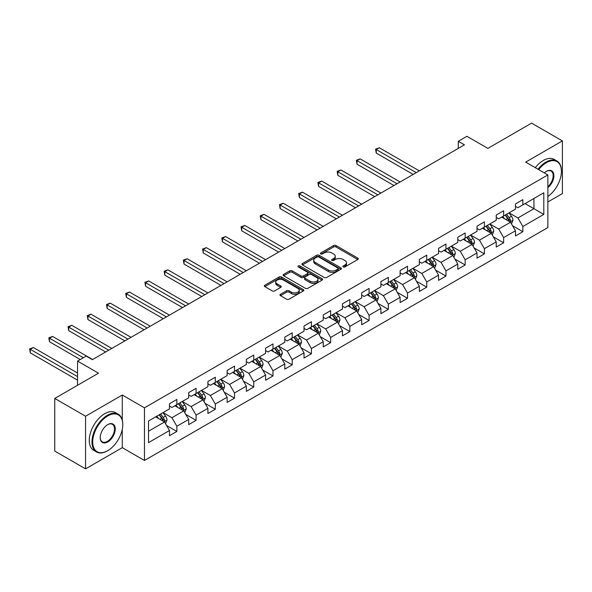 <?xml version="1.0" encoding="UTF-8"?>
<svg xmlns="http://www.w3.org/2000/svg" width="592" height="592" viewBox="0 0 592 592"><rect width="100%" height="100%" fill="white"/><g stroke="black" fill="none" stroke-linecap="round" stroke-linejoin="round"><path stroke-width="0.89" d="M343.234 266.925A1.199 0.688 0 0 0 344.929 266.925L357.783 259.503A1.709 0.984 0 0 0 358.278 258.808A1.709 0.984 0 0 0 357.783 258.112L336.012 245.539A1.709 0.984 0 0 0 333.592 245.539L320.746 252.962A1.199 0.688 0 0 0 320.39 253.45A1.199 0.688 0 0 0 320.746 253.938A1.199 0.688 0 0 0 322.433 253.938L324.098 252.976A5.476 3.16 0 0 1 331.838 252.976L333.651 254.027A5.476 3.16 0 0 1 335.257 256.262A5.476 3.16 0 0 1 333.651 258.497L331.994 259.451A1.199 0.688 0 0 0 331.638 259.94A1.199 0.688 0 0 0 331.994 260.428A1.199 0.688 0 0 0 333.681 260.428L335.346 259.474A5.476 3.16 0 0 1 343.086 259.474L344.899 260.517A5.476 3.16 0 0 1 346.505 262.752A5.476 3.16 0 0 1 344.899 264.987L343.234 265.949A1.199 0.688 0 0 0 342.886 266.437A1.199 0.688 0 0 0 343.234 266.925L343.234 265.949M280.497 294.276A1.709 0.984 0 0 0 280.001 294.979A1.709 0.984 0 0 0 280.497 295.674L286.609 299.204A1.709 0.984 0 0 0 289.022 299.204L303.296 290.961A1.709 0.984 0 0 0 303.8 290.265A1.709 0.984 0 0 0 303.296 289.569L281.526 276.997A1.709 0.984 0 0 0 279.106 276.997L264.839 285.24A1.709 0.984 0 0 0 264.335 285.936A1.709 0.984 0 0 0 264.839 286.632L272.216 290.894A1.709 0.984 0 0 0 274.636 290.894L280.741 287.364A1.709 0.984 0 0 0 281.244 286.669A1.709 0.984 0 0 0 280.741 285.973L277.086 283.857A4.573 2.642 0 0 1 275.739 281.992A4.573 2.642 0 0 1 278.566 279.55A4.573 2.642 0 0 1 283.553 280.12L297.887 288.4A4.573 2.642 0 0 1 299.226 290.265A4.573 2.642 0 0 1 296.4 292.707A4.573 2.642 0 0 1 291.412 292.13L289.022 290.753A1.709 0.984 0 0 0 286.609 290.753L280.497 294.276L280.497 295.674M547.859 201.961L562.4 193.562L562.4 140.918L531.594 123.136L487.852 148.392L466.91 136.301L458.282 141.281L464.446 144.833L92.337 359.67L86.18 356.11L77.552 361.09L77.552 385.274M122.278 420.009L122.278 395.019L85.566 416.22L54.76 398.438L98.501 373.182L77.552 361.09M122.278 395.019L144.463 407.829L547.859 174.929L547.859 227.565L144.463 460.465L144.463 407.829M562.4 140.918L525.681 162.119L547.859 174.929M324.216 277.485A1.709 0.984 0 0 0 326.636 277.485L340.911 269.249A1.709 0.984 0 0 0 341.414 268.546A1.709 0.984 0 0 0 340.911 267.85L319.14 255.285A1.709 0.984 0 0 0 316.72 255.285L302.453 263.521A1.709 0.984 0 0 0 301.95 264.217A1.709 0.984 0 0 0 302.453 264.92L324.216 277.485M298.753 267.184A1.199 0.688 0 0 1 299.974 267.355L299.974 265.934L322.1 278.706A1.709 0.984 0 0 1 322.603 279.409A1.709 0.984 0 0 1 322.1 280.105L307.833 288.341A1.709 0.984 0 0 1 305.413 288.341L283.642 275.776L283.642 274.377A1.709 0.984 0 0 0 283.139 275.08A1.709 0.984 0 0 0 283.642 275.776M283.642 274.377L289.754 270.855A1.709 0.984 0 0 1 292.167 270.855L300.995 275.953A1.709 0.984 0 0 0 303.415 275.953L307.47 273.608A1.709 0.984 0 0 0 307.973 272.912A1.709 0.984 0 0 0 307.47 272.216L298.279 266.911A1.199 0.688 0 0 1 297.924 266.422A1.199 0.688 0 0 1 298.664 265.778A1.199 0.688 0 0 1 299.974 265.934M85.566 416.22L85.566 468.864L54.76 451.082L54.76 398.438M166.574 425.507L176.867 431.442L176.867 426.255L188.693 419.425L188.693 424.612L196.085 420.35L196.085 415.155L207.918 408.325L207.918 413.519L215.31 409.25L215.31 404.055L227.136 397.225L227.136 402.419L234.528 398.15L234.528 392.962L246.361 386.132L246.361 391.327L253.753 387.057L253.753 381.862L265.579 375.032L265.579 380.227L272.971 375.957L272.971 370.762L284.796 363.932L284.796 369.127L292.196 364.857L292.196 359.67L304.022 352.839L304.022 358.034L311.414 353.764L311.414 348.57L323.239 341.739L323.239 346.934L330.632 342.664L330.632 337.47L342.465 330.647L342.465 335.834L349.857 331.572L349.857 326.377L361.682 319.547L361.682 324.742L369.075 320.472L369.075 315.277L380.908 308.447L380.908 313.642L388.3 309.372L388.3 304.184L400.125 297.354L400.125 302.542L407.518 298.279L407.518 293.084L419.351 286.254L419.351 291.449L426.743 287.179L426.743 281.984L438.568 275.154L438.568 280.349L445.961 276.079L445.961 270.892L457.794 264.062L457.794 269.256L465.186 264.987L465.186 259.792L477.011 252.962L477.011 258.156L484.404 253.887L484.404 248.692L496.237 241.862L496.237 247.056L503.629 242.787L503.629 237.599L515.454 230.769L515.454 235.964L522.847 231.694L522.847 226.499L543.796 214.408L543.796 192.777L533.94 198.468L533.94 208.717L543.796 214.408M176.867 431.442L169.475 435.712L169.475 430.517L148.525 442.616L148.525 420.986L169.475 408.894L169.475 403.7L176.867 399.43L176.867 404.625L188.693 397.794L188.693 392.607L196.085 388.337L196.085 393.525L207.918 386.702L207.918 381.507L215.31 377.237L215.31 382.432L227.136 375.602L227.136 370.407L234.528 366.137L234.528 371.332L246.361 364.502L246.361 359.314L253.753 355.045L253.753 360.239L265.579 353.409L265.579 348.214L272.971 343.945L272.971 349.139L284.796 342.309L284.796 337.114L292.196 332.852L292.196 338.039L304.022 331.209L304.022 326.022L311.414 321.752L311.414 326.947L323.239 320.117L323.239 314.922L330.632 310.652L330.632 315.847L342.465 309.017L342.465 303.822L349.857 299.559L349.857 304.747L361.682 297.924L361.682 292.729L369.075 288.459L369.075 293.654L380.908 286.824L380.908 281.629L388.3 277.359L388.3 282.554L400.125 275.724L400.125 270.529L407.518 266.267L407.518 271.454L419.351 264.631L419.351 259.437L426.743 255.167L426.743 260.362L438.568 253.531L438.568 248.337L445.961 244.067L445.961 249.262L457.794 242.431L457.794 237.244L465.186 232.974L465.186 238.169L477.011 231.339L477.011 226.144L484.404 221.874L484.404 227.069L496.237 220.239L496.237 215.044L503.629 210.782L503.629 215.969L515.454 209.139L515.454 203.951L522.847 199.682L522.847 204.876L543.796 192.777M174.892 405.764L183.764 410.885L171.939 417.715L163.066 412.594M169.475 406.045L171.939 407.474L176.867 404.625M171.939 417.715L176.867 426.255M183.764 410.885L188.693 419.425M194.117 394.664L202.989 399.785L191.157 406.615L182.284 401.494M188.693 394.953L191.157 396.374L196.085 393.525M191.157 406.615L196.085 415.155M202.989 399.785L207.918 408.325M213.335 383.572L222.207 388.692L210.382 395.523L201.509 390.402M207.918 383.853L210.382 385.274L215.31 382.432M210.382 395.523L215.31 404.055M222.207 388.692L227.136 397.225M232.56 372.472L241.432 377.592L229.6 384.423L220.727 379.302M227.136 372.753L229.6 374.181L234.528 371.332M229.6 384.423L234.528 392.962M241.432 377.592L246.361 386.132M251.778 361.372L260.65 366.5L248.825 373.323L239.952 368.202M246.361 361.66L248.825 363.081L253.753 360.239M248.825 373.323L253.753 381.862M260.65 366.5L265.579 375.032M271.003 350.279L279.868 355.4L268.043 362.23L259.17 357.109M265.579 350.56L268.043 351.981L272.971 349.139M268.043 362.23L272.971 370.762M279.868 355.4L284.796 363.932M290.221 339.179L299.093 344.3L287.261 351.13L278.395 346.009M284.796 339.468L287.261 340.888L292.196 338.039M287.261 351.13L292.196 359.67M299.093 344.3L304.022 352.839M309.446 328.079L318.311 333.207L306.486 340.03L297.613 334.909M304.022 328.368L306.486 329.788L311.414 326.947M306.486 340.03L311.414 348.57M318.311 333.207L323.239 341.739M328.664 316.986L337.536 322.107L325.704 328.937L316.838 323.817M323.239 317.268L325.704 318.696L330.632 315.847M325.704 328.937L330.632 337.47M337.536 322.107L342.465 330.647M347.881 305.886L356.754 311.007L344.929 317.837L336.056 312.717M342.465 306.175L344.929 307.596L349.857 304.747M344.929 317.837L349.857 326.377M356.754 311.007L361.682 319.547M367.107 294.794L375.979 299.915L364.147 306.745L355.281 301.617M361.682 295.075L364.147 296.496L369.075 293.654M364.147 306.745L369.075 315.277M375.979 299.915L380.908 308.447M386.324 283.694L395.197 288.815L383.372 295.645L374.499 290.524M380.908 283.975L383.372 285.403L388.3 282.554M383.372 295.645L388.3 304.184M395.197 288.815L400.125 297.354M405.55 272.594L414.422 277.715L402.59 284.545L393.717 279.424M400.125 272.882L402.59 274.303L407.518 271.454M402.59 284.545L407.518 293.084M414.422 277.715L419.351 286.254M424.767 261.501L433.64 266.622L421.815 273.452L412.942 268.331M419.351 261.782L421.815 263.203L426.743 260.362M421.815 273.452L426.743 281.984M433.64 266.622L438.568 275.154M443.993 250.401L452.865 255.522L441.033 262.352L432.16 257.231M438.568 250.682L441.033 252.111L445.961 249.262M441.033 262.352L445.961 270.892M452.865 255.522L457.794 264.062M463.21 239.301L472.083 244.429L460.258 251.252L451.385 246.131M457.794 239.59L460.258 241.011L465.186 238.169M460.258 251.252L465.186 259.792M472.083 244.429L477.011 252.962M482.436 228.209L491.308 233.329L479.476 240.16L470.603 235.039M477.011 228.49L479.476 229.911L484.404 227.069M479.476 240.16L484.404 248.692M491.308 233.329L496.237 241.862M501.653 217.109L510.526 222.229L498.701 229.06L489.828 223.939M496.237 217.397L498.701 218.818L503.629 215.969M498.701 229.06L503.629 237.599M510.526 222.229L515.454 230.769M525.067 203.596L533.94 208.717L517.919 217.96L509.046 212.839M515.454 206.297L517.919 207.718L522.847 204.876M517.919 217.96L522.847 226.499M85.566 468.864L122.278 447.663L144.463 460.465M458.282 141.281L458.282 148.392M148.525 431.228L164.546 421.985L155.674 416.864M164.546 421.985L169.475 430.517M512.561 225.752L522.847 231.694M493.336 236.852L503.629 242.787M474.118 247.944L484.404 253.887M454.893 259.044L465.186 264.987M435.675 270.144L445.961 276.079M416.457 281.237L426.743 287.179M397.232 292.337L407.518 298.279M378.014 303.437L388.3 309.372M358.789 314.53L369.075 320.472M339.571 325.63L349.857 331.572M320.346 336.73L330.632 342.664M301.128 347.822L311.414 353.764M281.903 358.922L292.196 364.857M262.685 370.015L272.971 375.957M243.46 381.115L253.753 387.057M224.242 392.215L234.528 398.15M205.017 403.307L215.31 409.25M185.799 414.407L196.085 420.35M122.278 447.663L122.278 429.311M343.715 267.096L344.899 266.407A5.476 3.16 0 0 0 346.505 264.173L346.505 262.752M335.257 256.262L335.257 257.683A5.476 3.16 0 0 1 333.651 259.918L332.467 260.598M357.76 259.518L336.012 246.968A1.709 0.984 0 0 0 333.592 246.968L321.219 254.109M340.888 269.264L319.14 256.706A1.709 0.984 0 0 0 316.72 256.706L302.475 264.927M337.884 269.034A1.199 0.688 0 0 0 338.239 268.546A1.199 0.688 0 0 0 337.884 268.058L318.777 257.024A1.199 0.688 0 0 0 317.083 257.024L315.329 258.038A5.476 3.16 0 0 0 313.73 260.273A5.476 3.16 0 0 0 315.329 262.508L328.39 270.048A5.476 3.16 0 0 0 336.13 270.048L337.884 269.034L337.884 270.463A1.199 0.688 0 0 0 338.239 269.974L338.239 268.546M313.73 260.273L313.73 261.694A5.476 3.16 0 0 0 315.329 263.928L315.329 262.508M337.884 270.463L336.13 271.476A5.476 3.16 0 0 1 328.39 271.476L315.329 263.928M283.664 275.791L289.754 272.276L289.754 270.855M307.973 272.912L307.973 274.333A1.709 0.984 0 0 1 307.47 275.036L303.415 277.374A1.709 0.984 0 0 1 300.995 277.374L292.167 272.276A1.709 0.984 0 0 0 289.754 272.276M299.974 267.355L322.078 280.12M310.164 281.237A4.573 2.642 0 0 0 315.144 281.814A4.573 2.642 0 0 0 317.971 279.372A4.573 2.642 0 0 0 316.631 277.507L311.584 274.592A1.709 0.984 0 0 0 309.165 274.592L305.109 276.93A1.709 0.984 0 0 0 304.606 277.626A1.709 0.984 0 0 0 305.109 278.321L310.164 281.237L310.164 282.665A4.573 2.642 0 0 0 315.144 283.235A4.573 2.642 0 0 0 317.971 280.793L317.971 279.372M304.606 277.626L304.606 279.047A1.709 0.984 0 0 0 305.109 279.75L305.109 278.321M310.164 282.665L305.109 279.75M299.226 290.265L299.226 291.686A4.573 2.642 0 0 1 296.4 294.128A4.573 2.642 0 0 1 291.412 293.558L289.022 292.174A1.709 0.984 0 0 0 286.609 292.174L280.519 295.689M275.739 281.992L275.739 283.413A4.573 2.642 0 0 0 277.086 285.277L277.086 283.857M280.719 287.379L277.086 285.277M303.296 289.569L303.296 290.961L281.526 278.418A1.709 0.984 0 0 0 279.106 278.418L264.861 286.646L264.839 285.24M511.503 223.917L512.968 220.224A4.618 2.664 -120 0 0 511.495 216.295L508.95 212.898M504.517 218.759L502.786 216.457M419.351 170.873L379.339 147.771L376.26 149.554L376.26 153.106L413.186 174.425M509.816 221.822L510.474 220.424A4.618 2.664 -120 0 0 509.15 217.641L506.611 214.252M505.45 214.918L508.276 218.685A2.353 1.362 60 0 1 508.698 219.395L510.474 220.424M505.131 215.103L507.67 218.5A4.618 2.664 60 0 1 508.994 221.275M376.26 153.106L375.587 149.162L416.265 172.649M375.587 149.162L379.339 147.771M547.859 196.47A21.26 12.277 120 0 0 561.416 171.369A21.26 12.277 120 0 0 546.379 162.689A21.26 12.277 120 0 0 538.661 169.615M538.024 169.245A21.778 12.573 -60 0 1 546.009 162.053A21.778 12.573 -60 0 1 556.902 160.972A21.778 12.573 -60 0 1 561.416 170.94A21.778 12.573 -60 0 1 561.416 171.155M544.329 172.886A10.626 6.135 -60 0 1 546.379 171.369L546.379 171.369A10.626 6.135 -60 0 1 553.86 174.869A10.626 6.135 -60 0 1 547.859 187.701M535.309 167.677A21.778 12.573 -60 0 1 543.301 160.484A21.778 12.573 -60 0 1 554.193 159.403L556.902 160.972M547.859 186.739A10.108 5.839 120 0 0 552.913 177.985A10.108 5.839 120 0 0 551.063 171.081A10.108 5.839 120 0 0 546.194 171.48M107.374 450.867L107.744 450.653A21.26 12.277 120 0 0 122.773 424.612A21.26 12.277 120 0 0 107.744 415.939A21.26 12.277 120 0 0 92.707 441.972A21.26 12.277 120 0 0 107.744 450.653L107.374 450.867A21.778 12.573 -60 0 1 96.481 451.94A21.778 12.573 -60 0 1 93.144 434.491A21.778 12.573 -60 0 1 107.374 415.295A21.778 12.573 -60 0 1 118.259 414.215A21.778 12.573 -60 0 1 122.773 424.19A21.778 12.573 -60 0 1 122.773 424.405M107.744 441.972A10.626 6.135 -60 0 1 100.226 437.636A10.626 6.135 -60 0 1 107.744 424.612L107.744 424.612A10.626 6.135 -60 0 1 115.255 428.956A10.626 6.135 -60 0 1 107.744 441.972M100.226 437.414A10.108 5.839 120 0 0 102.32 441.832A10.108 5.839 120 0 0 107.374 441.336A10.108 5.839 120 0 0 113.975 432.426A10.108 5.839 120 0 0 112.428 424.331A10.108 5.839 120 0 0 107.552 424.723M96.481 451.94L93.773 450.379A21.778 12.573 -60 0 1 90.435 432.922A21.778 12.573 -60 0 1 104.658 413.734A21.778 12.573 -60 0 1 115.551 412.654L118.259 414.215M492.278 235.017L493.743 231.324A4.618 2.664 -120 0 0 492.27 227.387L489.725 223.998M485.292 229.859L483.568 227.55M400.125 181.966L360.121 158.871L357.043 160.647L357.043 164.206L393.969 185.525M490.59 232.915L491.249 231.516A4.618 2.664 -120 0 0 489.932 228.741L487.386 225.345M486.232 226.018L489.051 229.785A2.353 1.362 60 0 1 489.48 230.495L491.249 231.516M485.906 226.203L488.452 229.592A4.618 2.664 60 0 1 489.776 232.375M357.043 164.206L356.362 160.254L397.047 183.749M356.362 160.254L360.121 158.871M473.06 246.109L474.525 242.417A4.618 2.664 -120 0 0 473.052 238.487L470.507 235.091M466.074 240.959L464.343 238.65M380.908 193.066L340.896 169.971L337.817 171.747L337.817 175.306L374.743 196.625M471.373 244.015L472.031 242.616A4.618 2.664 -120 0 0 470.707 239.841L468.168 236.445M467.007 237.111L469.833 240.877A2.353 1.362 60 0 1 470.255 241.595L472.031 242.616M466.688 237.296L469.234 240.692A4.618 2.664 60 0 1 470.551 243.467M337.817 175.306L337.144 171.354L377.829 194.842M337.144 171.354L340.896 169.971M453.835 257.209L455.3 253.517A4.618 2.664 -120 0 0 453.827 249.587L451.289 246.191M446.849 252.051L445.125 249.75M361.682 204.166L321.678 181.063L318.6 182.847L318.6 186.399L355.526 207.718M452.147 255.108L452.806 253.716A4.618 2.664 -120 0 0 451.489 250.934L448.943 247.545M447.789 248.211L450.608 251.977A2.353 1.362 60 0 1 451.037 252.688L452.806 253.716M447.463 248.396L450.009 251.792A4.618 2.664 60 0 1 451.333 254.567M318.6 186.399L317.919 182.454L358.604 205.942M317.919 182.454L321.678 181.063M434.617 268.309L436.082 264.617A4.618 2.664 -120 0 0 434.609 260.68L432.064 257.291M427.631 263.151L425.907 260.843M342.465 215.259L302.453 192.163L299.374 193.939L299.374 197.499L336.3 218.818M432.93 266.208L433.588 264.809A4.618 2.664 -120 0 0 432.264 262.034L429.725 258.637M428.564 259.303L431.39 263.07A2.353 1.362 60 0 1 431.812 263.788L433.588 264.809M428.245 259.496L430.791 262.885A4.618 2.664 60 0 1 432.108 265.667M299.374 197.499L298.701 193.547L339.386 217.035M298.701 193.547L302.453 192.163M415.392 279.402L416.857 275.709A4.618 2.664 -120 0 0 415.384 271.78L412.846 268.383M408.413 274.244L406.682 271.943M323.239 226.359L283.235 203.256L280.157 205.039L280.157 208.591L317.083 229.911M413.704 277.308L414.37 275.909A4.618 2.664 -120 0 0 413.046 273.134L410.5 269.737M409.346 270.403L412.165 274.17A2.353 1.362 60 0 1 412.594 274.888L414.37 275.909M409.02 270.588L411.566 273.985A4.618 2.664 60 0 1 412.89 276.76M280.157 208.591L279.476 204.647L320.161 228.135M279.476 204.647L283.235 203.256M396.174 290.502L397.639 286.809A4.618 2.664 -120 0 0 396.166 282.88L393.621 279.483M389.188 285.344L387.464 283.043M304.022 237.451L264.017 214.356L260.931 216.132L260.931 219.691L297.857 241.011M394.487 288.4L395.145 287.009A4.618 2.664 -120 0 0 393.821 284.227L391.282 280.837M390.121 281.503L392.947 285.27A2.353 1.362 60 0 1 393.369 285.98L395.145 287.009M389.802 281.688L392.348 285.085A4.618 2.664 60 0 1 393.665 287.86M260.931 219.691L260.258 215.747L300.943 239.235M260.258 215.747L264.017 214.356M376.949 301.602L378.414 297.909A4.618 2.664 -120 0 0 376.941 293.972L374.403 290.576M369.97 296.444L368.239 294.135M284.796 248.551L244.792 225.456L241.714 227.232L241.714 230.791L278.64 252.111M375.261 299.5L375.927 298.102A4.618 2.664 -120 0 0 374.603 295.327L372.057 291.93M370.903 292.596L373.722 296.363A2.353 1.362 60 0 1 374.151 297.08L375.927 298.102M370.577 292.788L373.123 296.178A4.618 2.664 60 0 1 374.447 298.96M241.714 230.791L241.033 226.84L281.718 250.327M241.033 226.84L244.792 225.456M357.731 312.694L359.196 309.002A4.618 2.664 -120 0 0 357.723 305.072L355.178 301.676M350.745 307.537L349.021 305.235M265.579 259.651L225.574 236.548L222.488 238.332L222.488 241.884L259.414 263.203M356.044 310.6L356.702 309.202A4.618 2.664 -120 0 0 355.378 306.427L352.839 303.03M351.678 303.696L354.504 307.463A2.353 1.362 60 0 1 354.926 308.18L356.702 309.202M351.359 303.881L353.905 307.278A4.618 2.664 60 0 1 355.222 310.053M222.488 241.884L221.815 237.94L262.5 261.427M221.815 237.94L225.574 236.548M338.506 323.794L339.971 320.102A4.618 2.664 -120 0 0 338.498 316.172L335.96 312.776M331.527 318.637L329.796 316.328M246.353 270.744L206.349 247.648L203.271 249.424L203.271 252.984L240.197 274.303M336.818 321.693L337.484 320.294A4.618 2.664 -120 0 0 336.16 317.519L333.614 314.123M332.46 314.796L335.279 318.563A2.353 1.362 60 0 1 335.708 319.273L337.484 320.294M332.142 314.981L334.68 318.378A4.618 2.664 60 0 1 336.004 321.153M203.271 252.984L202.59 249.032L243.275 272.527M202.59 249.032L206.349 247.648M319.288 334.887L320.753 331.202A4.618 2.664 -120 0 0 319.28 327.265L316.735 323.868M312.302 329.737L310.578 327.428M227.136 281.844L187.131 258.748L184.045 260.524L184.045 264.084L220.971 285.403M317.601 332.793L318.259 331.394A4.618 2.664 -120 0 0 316.942 328.619L314.396 325.223M313.242 325.889L316.061 329.655A2.353 1.362 60 0 1 316.491 330.373L318.259 331.394M312.916 326.074L315.462 329.47A4.618 2.664 60 0 1 316.779 332.245M184.045 264.084L183.372 260.132L224.057 283.62M183.372 260.132L187.131 258.748M300.063 345.987L301.535 342.294A4.618 2.664 -120 0 0 300.055 338.365L297.517 334.968M293.084 340.829L291.353 338.528M207.918 292.944L167.906 269.841L164.828 271.624L164.828 275.176L201.754 296.496M298.375 343.893L299.041 342.494A4.618 2.664 -120 0 0 297.717 339.712L295.171 336.323M294.017 336.989L296.836 340.755A2.353 1.362 60 0 1 297.265 341.466L299.041 342.494M293.699 337.174L296.237 340.57A4.618 2.664 60 0 1 297.561 343.345M164.828 275.176L164.147 271.232L204.832 294.72M164.147 271.232L167.906 269.841M280.845 357.087L282.31 353.394A4.618 2.664 -120 0 0 280.837 349.458L278.292 346.068M273.859 351.929L272.135 349.62M188.693 304.036L148.688 280.941L145.602 282.717L145.602 286.276L182.536 307.596M279.158 354.985L279.816 353.587A4.618 2.664 -120 0 0 278.499 350.812L275.953 347.415M274.799 348.089L277.618 351.855A2.353 1.362 60 0 1 278.048 352.566L279.816 353.587M274.473 348.274L277.019 351.663A4.618 2.664 60 0 1 278.336 354.445M145.602 286.276L144.929 282.325L185.614 305.82M144.929 282.325L148.688 280.941M261.627 368.18L263.092 364.487A4.618 2.664 -120 0 0 261.612 360.558L259.074 357.161M254.641 363.029L252.91 360.72M169.475 315.136L129.463 292.041L126.385 293.817L126.385 297.376L163.311 318.696M259.932 366.085L260.598 364.687A4.618 2.664 -120 0 0 259.274 361.912L256.728 358.515M255.574 359.181L258.393 362.948A2.353 1.362 60 0 1 258.822 363.666L260.598 364.687M255.256 359.366L257.794 362.763A4.618 2.664 60 0 1 259.118 365.538M126.385 297.376L125.704 293.425L166.389 316.912M125.704 293.425L129.463 292.041M242.402 379.28L243.867 375.587A4.618 2.664 -120 0 0 242.394 371.658L239.849 368.261M235.416 374.122L233.692 371.82M150.25 326.236L110.245 303.134L107.159 304.917L107.159 308.469L144.093 329.788M240.715 377.178L241.373 375.787A4.618 2.664 -120 0 0 240.056 373.004L237.51 369.615M236.356 370.281L239.175 374.048A2.353 1.362 60 0 1 239.605 374.758L241.373 375.787M236.03 370.466L238.576 373.863A4.618 2.664 60 0 1 239.893 376.638M107.159 308.469L106.486 304.525L147.171 328.012M106.486 304.525L110.245 303.134M223.184 390.38L224.649 386.687A4.618 2.664 -120 0 0 223.177 382.75L220.631 379.361M216.198 385.222L214.467 382.913M131.032 337.329L91.02 314.234L87.942 316.01L87.942 319.569L124.868 340.888M221.489 388.278L222.155 386.879A4.618 2.664 -120 0 0 220.831 384.104L218.285 380.708M217.131 381.381L219.95 385.14A2.353 1.362 60 0 1 220.379 385.858L222.155 386.879M216.813 381.566L219.351 384.955A4.618 2.664 60 0 1 220.675 387.738M87.942 319.569L87.261 315.617L127.946 339.112M87.261 315.617L91.02 314.234M203.959 401.472L205.424 397.78A4.618 2.664 -120 0 0 203.951 393.85L201.406 390.454M196.973 396.322L195.249 394.013M111.807 348.429L71.802 325.326L68.724 327.11L68.724 330.662L105.65 351.981M202.272 399.378L202.93 397.979A4.618 2.664 -120 0 0 201.613 395.204L199.067 391.808M197.913 392.474L200.732 396.24A2.353 1.362 60 0 1 201.162 396.958L202.93 397.979M197.587 392.659L200.133 396.055A4.618 2.664 60 0 1 201.45 398.83M68.724 330.662L68.043 326.717L108.728 350.205M68.043 326.717L71.802 325.326M184.741 412.572L186.206 408.88A4.618 2.664 -120 0 0 184.734 404.95L182.188 401.554M177.755 407.414L176.024 405.113M92.589 359.522L52.577 336.426L49.499 338.202L49.499 341.762L80.268 359.522M183.054 410.471L183.712 409.079A4.618 2.664 -120 0 0 182.388 406.297L179.85 402.908M178.688 403.574L181.507 407.34A2.353 1.362 60 0 1 181.936 408.051L183.712 409.079M178.37 403.759L180.908 407.155A4.618 2.664 60 0 1 182.232 409.93M49.499 341.762L48.818 337.817L83.346 357.746M48.818 337.817L52.577 336.426M165.516 423.672L166.981 419.98A4.618 2.664 -120 0 0 165.508 416.043L162.963 412.654M158.53 418.514L156.806 416.206M77.552 373.041L33.359 347.526L30.281 349.302L30.281 352.862L77.552 380.153M163.829 421.571L164.487 420.172A4.618 2.664 -120 0 0 163.17 417.397L160.624 414M159.47 414.666L162.289 418.433A2.353 1.362 60 0 1 162.719 419.151L164.487 420.172M159.144 414.859L161.69 418.248A4.618 2.664 60 0 1 163.015 421.03M30.281 352.862L29.6 348.91L77.552 376.601M29.6 348.91L33.359 347.526M344.899 266.407L344.899 264.987M331.994 260.428L331.994 259.451M333.651 259.918L333.651 258.497M320.746 253.938L320.746 252.962M333.592 246.968L333.592 245.539M336.012 246.968L336.012 245.539M357.783 259.503L357.783 258.112M302.453 264.92L302.453 263.521M316.72 256.706L316.72 255.285M319.14 256.706L319.14 255.285M340.911 269.249L340.911 267.85M328.39 271.476L328.39 270.048M336.13 271.476L336.13 270.048M292.167 272.276L292.167 270.855M300.995 277.374L300.995 275.953M303.415 277.374L303.415 275.953M307.47 275.036L307.47 273.608M322.1 280.105L322.1 278.706M286.609 292.174L286.609 290.753M289.022 292.174L289.022 290.753M291.412 293.558L291.412 292.13M280.741 287.364L280.741 285.973M279.106 278.418L279.106 276.997M281.526 278.418L281.526 276.997M510.075 221.97L512.938 220.313M509.15 217.641L511.495 216.295M505.864 219.543L507.67 218.5M490.849 233.063L493.713 231.413M489.932 228.741L492.27 227.387M486.646 230.636L488.452 229.592M471.632 244.163L474.495 242.505M470.707 239.841L473.052 238.487M467.421 241.736L469.234 240.692M452.406 255.263L455.27 253.605M451.489 250.934L453.827 249.587M448.203 252.836L450.009 251.792M433.189 266.356L436.052 264.705M432.264 262.034L434.609 260.68M428.985 263.928L430.791 262.885M413.963 277.456L416.827 275.798M413.046 273.134L415.384 271.78M409.76 275.028L411.566 273.985M394.746 288.556L397.609 286.898M393.821 284.227L396.166 282.88M390.542 286.128L392.348 285.085M375.52 299.648L378.384 297.998M374.603 295.327L376.941 293.972M371.317 297.221L373.123 296.178M356.303 310.748L359.166 309.091M355.378 306.427L357.723 305.072M352.099 308.321L353.905 307.278M337.077 321.841L339.941 320.191M336.16 317.519L338.498 316.172M332.874 319.414L334.68 318.378M317.86 332.941L320.723 331.291M316.942 328.619L319.28 327.265M313.656 330.514L315.462 329.47M298.634 344.041L301.498 342.383M297.717 339.712L300.055 338.365M294.431 341.614L296.237 340.57M279.417 355.133L282.28 353.483M278.499 350.812L280.837 349.458M275.213 352.706L277.019 351.663M260.191 366.233L263.055 364.576M259.274 361.912L261.612 360.558M255.988 363.806L257.794 362.763M240.974 377.333L243.837 375.676M240.056 373.004L242.394 371.658M236.77 374.906L238.576 373.863M221.748 388.426L224.62 386.776M220.831 384.104L223.177 382.75M217.545 385.999L219.351 384.955M202.531 399.526L205.394 397.868M201.613 395.204L203.951 393.85M198.327 397.099L200.133 396.055M183.305 410.626L186.177 408.968M182.388 406.297L184.734 404.95M179.102 408.199L180.908 407.155M164.088 421.719L166.951 420.068M163.17 417.397L165.508 416.043M159.884 419.291L161.69 418.248M561.416 171.369L561.416 170.94M122.773 424.612L122.773 424.19"/></g></svg>

